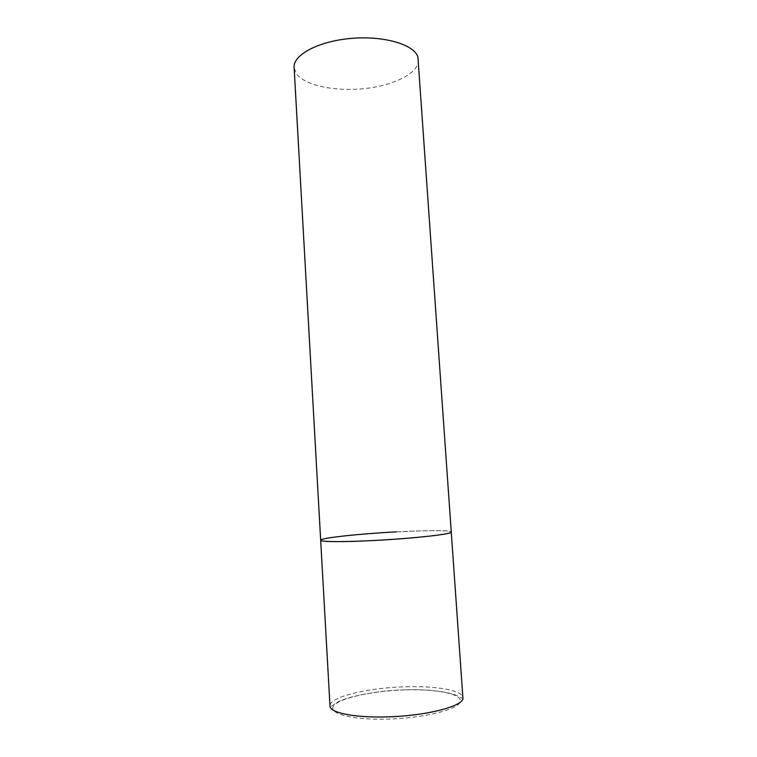 <?xml version="1.0" encoding="UTF-8"?>
<svg xmlns="http://www.w3.org/2000/svg" width="757" height="757" viewBox="0 0 757 757"><rect width="100%" height="100%" fill="white"/><g stroke="black" fill="none" stroke-linecap="round" stroke-linejoin="round"><path stroke-width="0.57" stroke-dasharray="3.79 2.84" d="M396.129 531.878C425.964 530.241 451.475 530.184 451.352 532.02C452.412 527.686 337.225 534.253 322.387 539.287L320.675 540.243M418.451 59.671C419.264 72.871 394.34 85.446 364.704 88.578C335.086 91.843 304.21 85.446 296.119 73.278L294.113 67.496M406.036 686.769C436.392 685.814 462.631 690.346 462.887 697.623C463.218 698.645 461.893 698.323 458.922 696.648C454.37 693.09 431.443 688.785 405.875 689.797C377.175 690.299 345.57 696.923 336.524 702.77C328.926 708.013 331.216 706.158 329.986 705.988C328.992 696.932 368.517 687.583 406.036 686.769M405.837 689.864C437.272 688.946 463.218 694.169 460.133 702.013C457.616 709.829 422.245 718.412 386.032 719.15C349.753 719.992 326.409 712.905 334.301 705.146C341.653 697.386 374.45 690.677 405.837 689.864"/><path stroke-width="1.14" d="M320.675 540.243L294.113 67.496C292.95 54.939 318.394 41.162 351.201 38.408C383.988 35.503 414.23 44.559 417.911 57.002L462.887 697.623C465.072 705.893 425.964 716.245 385.379 716.917C353.5 717.75 329.683 712.592 329.986 705.988L320.675 540.243C320.277 542.078 347.908 542.097 382.569 540.015C417.211 537.953 448.201 534.423 451.011 532.436L451.352 532.02C453.065 534.026 414.259 538.435 374.488 540.47C343.243 542.144 320.116 541.936 320.675 540.243C320.06 538 359.253 533.808 396.129 531.878"/></g></svg>
